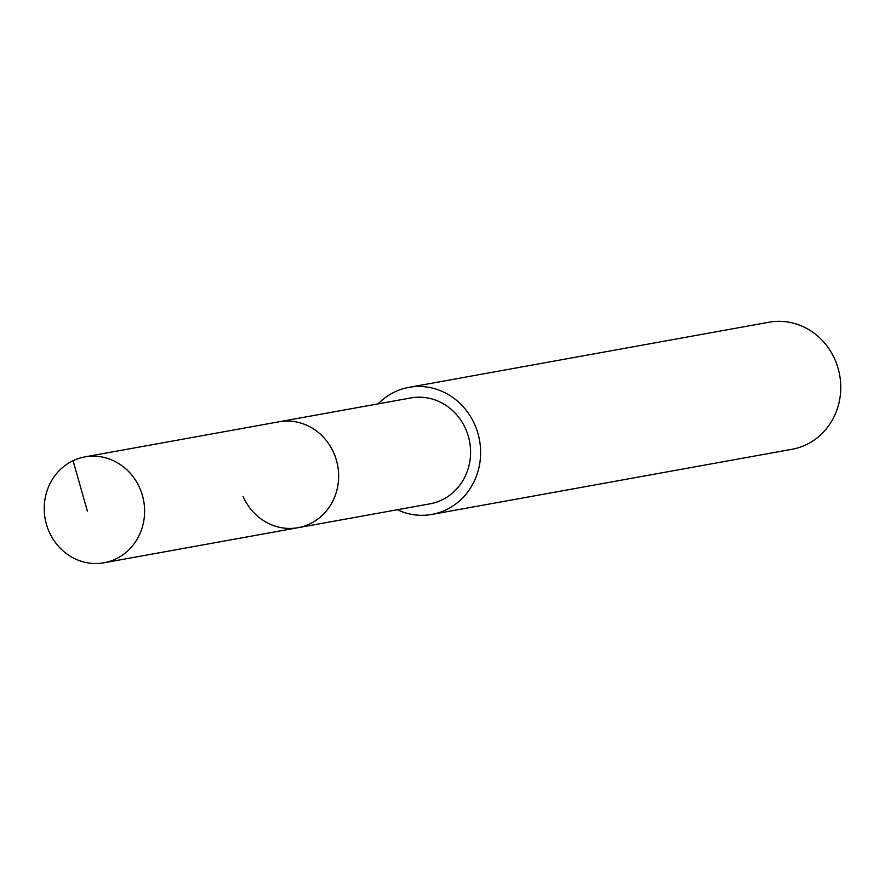 <?xml version="1.0" encoding="UTF-8"?>
<svg xmlns="http://www.w3.org/2000/svg" width="885" height="885" viewBox="0 0 885 885"><rect width="100%" height="100%" fill="white"/><g stroke="black" fill="none" stroke-linecap="round" stroke-linejoin="round"><path stroke-width="1.33" d="M139.83 488.221A53.797 50.058 79.7 0 1 103.999 562.783A53.797 50.058 79.7 0 1 49.018 531.465A53.797 50.058 79.7 0 1 84.849 456.903A53.797 50.058 79.7 0 1 139.83 488.221M84.849 456.903L410.828 397.94A53.797 50.058 -100.3 0 1 465.809 429.258A53.797 50.058 -100.3 0 1 429.977 503.83L298.035 527.692A53.797 50.058 -100.3 0 0 333.866 453.12A53.797 50.058 -100.3 0 0 278.886 421.802A53.797 50.058 79.7 0 1 333.866 453.12A53.797 50.058 79.7 0 1 298.035 527.692A53.797 50.058 79.7 0 1 243.054 496.374M378.16 403.848A64.561 60.069 79.7 0 1 408.914 387.353A64.561 60.069 79.7 0 1 474.891 424.933A64.561 60.069 79.7 0 1 431.902 514.417A64.561 60.069 79.7 0 1 397.31 509.738M431.902 514.417L792.031 449.281A64.561 60.069 -100.3 0 0 835.031 359.797A64.561 60.069 -100.3 0 0 769.054 322.217L408.914 387.353M87.361 511.121L73.057 460.698M298.035 527.692L103.999 562.783"/></g></svg>
